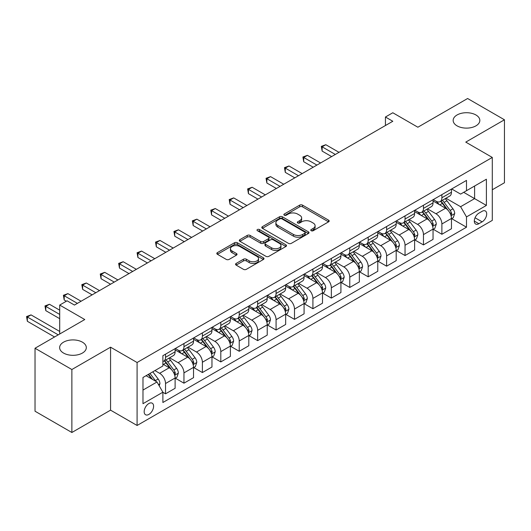 <?xml version="1.0" encoding="UTF-8"?>
<svg xmlns="http://www.w3.org/2000/svg" width="531" height="531" viewBox="0 0 531 531"><rect width="100%" height="100%" fill="white"/><g stroke="black" fill="none" stroke-linecap="round" stroke-linejoin="round"><path stroke-width="0.8" d="M311.193 230.72A1.434 0.83 0 0 0 313.217 230.72L328.589 221.845A2.044 1.181 0 0 0 329.187 221.009A2.044 1.181 0 0 0 328.589 220.179L302.551 205.145A2.044 1.181 0 0 0 299.657 205.145L284.284 214.02A1.434 0.83 0 0 0 283.866 214.604A1.434 0.83 0 0 0 284.284 215.188A1.434 0.83 0 0 0 286.309 215.188L288.3 214.039A6.545 3.777 0 0 1 297.559 214.039L299.73 215.287A6.545 3.777 0 0 1 301.648 217.962A6.545 3.777 0 0 1 299.73 220.637L297.738 221.785A1.434 0.83 0 0 0 297.32 222.37A1.434 0.83 0 0 0 297.738 222.954A1.434 0.83 0 0 0 299.763 222.954L301.754 221.805A6.545 3.777 0 0 1 311.013 221.805L313.184 223.06A6.545 3.777 0 0 1 315.102 225.728A6.545 3.777 0 0 1 313.184 228.403L311.193 229.551A1.434 0.83 0 0 0 310.774 230.135A1.434 0.83 0 0 0 311.193 230.72L311.193 229.551M82.411 342.17A13.341 7.699 0 0 0 67.868 340.497A13.341 7.699 0 0 0 59.638 347.613A13.341 7.699 0 0 0 63.541 353.062A13.341 7.699 0 0 0 78.084 354.728A13.341 7.699 0 0 0 86.314 347.613A13.341 7.699 0 0 0 82.411 342.17M475.929 114.968A13.341 7.699 0 0 0 461.393 113.302A13.341 7.699 0 0 0 453.155 120.418A13.341 7.699 0 0 0 457.065 125.86A13.341 7.699 0 0 0 471.601 127.533A13.341 7.699 0 0 0 479.838 120.418A13.341 7.699 0 0 0 475.929 114.968M148.879 414.412A6.671 3.85 120 0 0 153.24 408.538A6.671 3.85 120 0 0 152.218 403.188A6.671 3.85 120 0 0 148.879 403.52A6.671 3.85 120 0 0 144.525 409.401A6.671 3.85 120 0 0 145.547 414.744A6.671 3.85 120 0 0 148.879 414.412M236.149 263.442A2.044 1.181 0 0 0 235.545 264.279A2.044 1.181 0 0 0 236.149 265.115L243.45 269.33A2.044 1.181 0 0 0 246.344 269.33L263.416 259.473A2.044 1.181 0 0 0 264.013 258.637A2.044 1.181 0 0 0 263.416 257.807L237.377 242.767A2.044 1.181 0 0 0 234.483 242.767L217.411 252.623A2.044 1.181 0 0 0 216.814 253.46A2.044 1.181 0 0 0 217.411 254.296L226.239 259.393A2.044 1.181 0 0 0 229.133 259.393L236.434 255.172A2.044 1.181 0 0 0 237.038 254.336A2.044 1.181 0 0 0 236.434 253.499L232.06 250.977A5.476 3.159 0 0 1 230.454 248.74A5.476 3.159 0 0 1 233.832 245.82A5.476 3.159 0 0 1 239.8 246.51L256.944 256.407A5.476 3.159 0 0 1 258.544 258.637A5.476 3.159 0 0 1 255.165 261.557A5.476 3.159 0 0 1 249.205 260.874L246.344 259.221A2.044 1.181 0 0 0 243.45 259.221L236.149 263.442L236.149 265.115M492.29 189.766L504.45 182.75L504.45 119.78L467.605 98.507L417.864 127.221L392.807 112.758L385.433 117.012L392.807 121.267L74.453 305.066L67.079 300.811L59.711 305.066L59.711 333.999M71.871 369.523L71.871 432.493L110.561 410.158L110.561 347.188L71.871 369.523L35.026 348.25L84.768 319.536L59.711 305.066M110.561 347.188L137.091 362.507L492.29 157.435L492.29 220.398L137.091 425.477L137.091 362.507M504.45 119.78L465.76 142.116L492.29 157.435M288.446 243.357A2.044 1.181 0 0 0 291.34 243.357L308.411 233.501A2.044 1.181 0 0 0 309.009 232.664A2.044 1.181 0 0 0 308.411 231.828L282.366 216.794A2.044 1.181 0 0 0 279.479 216.794L262.407 226.651A2.044 1.181 0 0 0 261.803 227.487A2.044 1.181 0 0 0 262.407 228.317L288.446 243.357M257.986 231.031A1.434 0.83 0 0 1 259.44 231.231L259.44 229.531L285.91 244.818A2.044 1.181 0 0 1 286.514 245.654A2.044 1.181 0 0 1 285.91 246.484L268.845 256.34A2.044 1.181 0 0 1 265.951 256.34L239.906 241.306L239.906 239.64A2.044 1.181 0 0 0 239.308 240.47A2.044 1.181 0 0 0 239.906 241.306M239.906 239.64L247.214 235.419A2.044 1.181 0 0 1 250.108 235.419L260.668 241.519A2.044 1.181 0 0 0 263.562 241.519L268.407 238.718A2.044 1.181 0 0 0 269.005 237.881A2.044 1.181 0 0 0 268.407 237.045L257.416 230.7A1.434 0.83 0 0 1 256.991 230.115A1.434 0.83 0 0 1 257.88 229.352A1.434 0.83 0 0 1 259.44 229.531M71.871 432.493L35.026 411.22L35.026 348.25M482.121 211.298L478.876 213.17A6.458 3.73 120 0 0 474.654 218.865A6.458 3.73 120 0 0 475.65 224.042A6.458 3.73 120 0 0 478.876 223.717L482.121 221.845A6.458 3.73 120 0 0 486.343 216.157A6.458 3.73 120 0 0 485.354 210.973A6.458 3.73 120 0 0 482.121 211.298M451.689 188.956L460.603 194.107L466.497 190.702L466.497 180.407L162.884 355.697L162.884 365.992L142.985 377.481L142.985 403.693L162.884 392.203L162.884 402.498L466.497 227.208L466.497 216.913L460.603 206.698L445.947 198.242M466.497 190.702L486.396 179.219L486.396 205.424L466.497 216.913M110.561 410.158L137.091 425.477M385.433 117.012L385.433 125.522M463.696 192.322L474.601 198.621L474.601 186.023L486.396 179.219M460.603 206.698L474.601 198.621L486.396 205.424M142.985 390.073L156.99 381.995L146.078 375.696M162.884 392.29L165.533 393.823L165.533 383.521A8.337 4.812 -120 0 0 159.639 373.313L154.926 370.592M165.533 393.823L175.117 388.287L175.117 377.992A8.337 4.812 -120 0 0 169.223 367.784L162.884 364.12M175.336 378.205L183.958 383.183L183.958 372.888A8.337 4.812 -120 0 0 178.064 362.673L169.601 357.788M183.958 383.183L193.536 377.654L193.536 367.359A8.337 4.812 -120 0 0 187.642 357.144L175.117 349.909M193.762 367.571L202.384 372.55L202.384 362.248A8.337 4.812 -120 0 0 196.483 352.04L188.02 347.155M202.384 372.55L211.962 367.014L211.962 356.719A8.337 4.812 -120 0 0 206.068 346.511L193.536 339.276M212.181 356.932L220.803 361.91L220.803 351.615A8.337 4.812 -120 0 0 214.909 341.4L206.446 336.515M220.803 361.91L230.388 356.381L230.388 346.086A8.337 4.812 -120 0 0 224.487 335.871L211.962 328.636M230.607 346.298L239.229 351.276L239.229 340.975A8.337 4.812 -120 0 0 233.335 330.767L224.865 325.881M239.229 351.276L248.807 345.741L248.807 335.446A8.337 4.812 -120 0 0 242.913 325.237L230.388 318.003M249.032 335.658L257.654 340.637L257.654 330.342A8.337 4.812 -120 0 0 251.754 320.127L243.291 315.241M257.654 340.637L267.232 335.107L267.232 324.813A8.337 4.812 -120 0 0 261.338 314.598L248.807 307.363M267.451 325.025L276.074 330.003L276.074 319.702A8.337 4.812 -120 0 0 270.179 309.493L261.717 304.608M276.074 330.003L285.658 324.468L285.658 314.173A8.337 4.812 -120 0 0 279.757 303.964L267.232 296.729M285.877 314.385L294.499 319.363L294.499 309.069A8.337 4.812 -120 0 0 288.605 298.853L280.136 293.968M294.499 319.363L304.077 313.834L304.077 303.54A8.337 4.812 -120 0 0 298.183 293.324L285.658 286.09M304.296 303.752L312.918 308.73L312.918 298.429A8.337 4.812 -120 0 0 307.024 288.22L298.561 283.335M312.918 308.73L322.503 303.194L322.503 292.9A8.337 4.812 -120 0 0 316.609 282.691L304.077 275.456M322.722 293.112L331.344 298.09L331.344 287.795A8.337 4.812 -120 0 0 325.45 277.58L316.987 272.695M331.344 298.09L340.922 292.561L340.922 282.266A8.337 4.812 -120 0 0 335.028 272.051L322.503 264.816M341.148 282.479L349.77 287.457L349.77 277.155A8.337 4.812 -120 0 0 343.876 266.947L335.406 262.062M349.77 287.457L359.348 281.921L359.348 271.626A8.337 4.812 -120 0 0 353.454 261.418L340.922 254.183M359.567 271.839L368.189 276.817L368.189 266.522A8.337 4.812 -120 0 0 362.295 256.307L353.832 251.422M368.189 276.817L377.773 271.288L377.773 260.993A8.337 4.812 -120 0 0 371.879 250.778L359.348 243.543M377.992 261.206L386.614 266.184L386.614 255.882A8.337 4.812 -120 0 0 380.72 245.674L372.258 240.789M386.614 266.184L396.192 260.648L396.192 250.353A8.337 4.812 -120 0 0 390.298 240.145L377.773 232.91M396.418 250.566L405.04 255.544L405.04 245.249A8.337 4.812 -120 0 0 399.139 235.034L390.677 230.149M405.04 255.544L414.618 250.015L414.618 239.72A8.337 4.812 -120 0 0 408.724 229.505L396.192 222.27M414.837 239.932L423.459 244.91L423.459 234.609A8.337 4.812 -120 0 0 417.565 224.401L409.102 219.515M423.459 244.91L433.044 239.375L433.044 229.08A8.337 4.812 -120 0 0 427.143 218.872L414.618 211.637M433.263 229.292L441.885 234.271L441.885 223.976A8.337 4.812 -120 0 0 435.991 213.761L427.521 208.875M441.885 234.271L451.463 228.742L451.463 218.447A8.337 4.812 -120 0 0 445.569 208.232L433.044 200.997M433.263 199.596L435.991 201.169A8.337 4.812 -120 0 0 440.159 201.581A8.337 4.812 -120 0 0 441.885 197.764L441.885 194.618M414.837 210.23L417.565 211.809A8.337 4.812 -120 0 0 421.733 212.221A8.337 4.812 -120 0 0 423.459 208.404L423.459 205.251M396.418 220.869L399.139 222.443A8.337 4.812 -120 0 0 403.314 222.854A8.337 4.812 -120 0 0 405.04 219.037L405.04 215.891M377.992 231.503L380.72 233.082A8.337 4.812 -120 0 0 384.889 233.494A8.337 4.812 -120 0 0 386.614 229.677L386.614 226.525M359.567 242.143L362.295 243.716A8.337 4.812 -120 0 0 366.463 244.127A8.337 4.812 -120 0 0 368.189 240.311L368.189 237.165M341.148 252.776L343.876 254.356A8.337 4.812 -120 0 0 348.044 254.767A8.337 4.812 -120 0 0 349.77 250.951L349.77 247.798M322.722 263.416L325.45 264.989A8.337 4.812 -120 0 0 329.618 265.4A8.337 4.812 -120 0 0 331.344 261.584L331.344 258.438M304.296 274.049L307.024 275.629A8.337 4.812 -120 0 0 311.193 276.04A8.337 4.812 -120 0 0 312.918 272.224L312.918 269.071M285.877 284.689L288.605 286.262A8.337 4.812 -120 0 0 292.773 286.674A8.337 4.812 -120 0 0 294.499 282.857L294.499 279.711M267.451 295.322L270.179 296.902A8.337 4.812 -120 0 0 274.348 297.314A8.337 4.812 -120 0 0 276.074 293.497L276.074 290.344M249.032 305.962L251.754 307.535A8.337 4.812 -120 0 0 255.922 307.947A8.337 4.812 -120 0 0 257.654 304.13L257.654 300.984M230.607 316.595L233.335 318.175A8.337 4.812 -120 0 0 237.503 318.587A8.337 4.812 -120 0 0 239.229 314.77L239.229 311.617M212.181 327.235L214.909 328.808A8.337 4.812 -120 0 0 219.077 329.22A8.337 4.812 -120 0 0 220.803 325.403L220.803 322.257M193.762 337.869L196.483 339.448A8.337 4.812 -120 0 0 200.658 339.86A8.337 4.812 -120 0 0 202.384 336.043L202.384 332.891M175.336 348.509L178.064 350.082A8.337 4.812 -120 0 0 182.233 350.493A8.337 4.812 -120 0 0 183.958 346.677L183.958 343.53M451.689 218.659L466.497 227.208M440.159 201.581L449.737 196.052A8.337 4.812 -120 0 0 451.463 192.235L451.463 189.089M421.733 212.221L431.311 206.685A8.337 4.812 -120 0 0 433.044 202.869L433.044 199.722M403.314 222.854L412.892 217.325A8.337 4.812 -120 0 0 414.618 213.508L414.618 210.362M384.889 233.494L394.467 227.958A8.337 4.812 -120 0 0 396.192 224.142L396.192 220.996M366.463 244.127L376.048 238.598A8.337 4.812 -120 0 0 377.773 234.782L377.773 231.635M348.044 254.767L357.622 249.231A8.337 4.812 -120 0 0 359.348 245.415L359.348 242.269M329.618 265.4L339.196 259.871A8.337 4.812 -120 0 0 340.922 256.055L340.922 252.909M311.193 276.04L320.777 270.505A8.337 4.812 -120 0 0 322.503 266.688L322.503 263.542M292.773 286.674L302.351 281.145A8.337 4.812 -120 0 0 304.077 277.328L304.077 274.182M274.348 297.314L283.926 291.778A8.337 4.812 -120 0 0 285.658 287.961L285.658 284.815M255.922 307.947L265.507 302.418A8.337 4.812 -120 0 0 267.232 298.601L267.232 295.455M237.503 318.587L247.081 313.051A8.337 4.812 -120 0 0 248.807 309.234L248.807 306.088M219.077 329.22L228.655 323.691A8.337 4.812 -120 0 0 230.388 319.874L230.388 316.728M200.658 339.86L210.236 334.324A8.337 4.812 -120 0 0 211.962 330.508L211.962 327.361M182.233 350.493L191.81 344.964A8.337 4.812 -120 0 0 193.536 341.148L193.536 338.001M162.884 361.472A8.337 4.812 -120 0 0 163.807 361.133L173.391 355.597A8.337 4.812 -120 0 0 175.117 351.781L175.117 348.635M163.807 361.133A8.337 4.812 -120 0 0 165.533 357.317L165.533 354.164M156.99 381.995L162.884 392.203M311.763 230.925L313.184 230.102A6.545 3.777 0 0 0 315.102 227.434L315.102 225.728M301.648 217.962L301.648 219.668A6.545 3.777 0 0 1 299.73 222.336L298.309 223.153M328.563 221.865L302.551 206.844A2.044 1.181 0 0 0 299.657 206.844L284.855 215.387M308.385 233.514L282.366 218.493A2.044 1.181 0 0 0 279.479 218.493L262.433 228.337M304.794 233.248A1.434 0.83 0 0 0 305.212 232.664A1.434 0.83 0 0 0 304.794 232.08L281.934 218.885A1.434 0.83 0 0 0 279.91 218.885L277.813 220.093A6.545 3.777 0 0 0 275.894 222.768A6.545 3.777 0 0 0 277.813 225.436L293.437 234.456A6.545 3.777 0 0 0 302.697 234.456L304.794 233.248L304.794 234.948A1.434 0.83 0 0 0 305.212 234.363L305.212 232.664M275.894 222.768L275.894 224.467A6.545 3.777 0 0 0 277.813 227.142L277.813 225.436M304.794 234.948L302.697 236.162A6.545 3.777 0 0 1 293.437 236.162L277.813 227.142M239.932 241.326L247.214 237.125L247.214 235.419M269.005 237.881L269.005 239.587A2.044 1.181 0 0 1 268.407 240.424L263.562 243.218A2.044 1.181 0 0 1 260.668 243.218L250.108 237.125A2.044 1.181 0 0 0 247.214 237.125M259.44 231.231L285.884 246.503M271.626 247.844A5.476 3.159 0 0 0 277.594 248.528A5.476 3.159 0 0 0 280.972 245.607A5.476 3.159 0 0 0 279.366 243.377L273.326 239.886A2.044 1.181 0 0 0 270.432 239.886L265.586 242.687A2.044 1.181 0 0 0 264.989 243.523A2.044 1.181 0 0 0 265.586 244.36L271.626 247.844L271.626 249.543A5.476 3.159 0 0 0 277.594 250.234A5.476 3.159 0 0 0 280.972 247.313L280.972 245.607M264.989 243.523L264.989 245.222A2.044 1.181 0 0 0 265.586 246.059L265.586 244.36M271.626 249.543L265.586 246.059M258.544 258.637L258.544 260.343A5.476 3.159 0 0 1 255.165 263.263A5.476 3.159 0 0 1 249.205 262.573L246.344 260.927A2.044 1.181 0 0 0 243.45 260.927L236.176 265.128M230.454 248.74L230.454 250.446A5.476 3.159 0 0 0 232.06 252.676L232.06 250.977M236.408 255.192L232.06 252.676M263.389 259.493L237.377 244.472A2.044 1.181 0 0 0 234.483 244.472L217.438 254.309M451.463 218.785L453.235 217.763L454.709 213.508A5.522 3.186 -120 0 0 452.943 208.802L446.923 200.764A15.943 9.206 -120 0 0 445.184 198.68M439.19 204.554A15.943 9.206 -120 0 0 435.931 201.136M450.958 215.4L451.722 213.741A5.522 3.186 -120 0 0 450.142 210.422L444.122 202.384A15.943 9.206 -120 0 0 442.383 200.3M440.896 201.156A13.235 7.64 60 0 1 443.073 203.625L448.164 210.429M339.01 152.324L325.815 144.711L322.131 146.841L322.131 151.096L331.636 156.579M440.611 201.322A15.943 9.206 60 0 1 442.35 203.406L446.359 208.749M322.131 151.096L321.321 146.37L335.326 154.455M321.321 146.37L325.815 144.711M433.044 229.419L434.809 228.403L436.283 224.142A5.522 3.186 -120 0 0 434.517 219.442L428.497 211.404A15.943 9.206 -120 0 0 426.758 209.32M420.771 215.188A15.943 9.206 -120 0 0 417.505 211.769M432.539 226.04L433.303 224.381A5.522 3.186 -120 0 0 431.723 221.055L425.696 213.017A15.943 9.206 -120 0 0 423.957 210.933M422.477 211.789A13.235 7.64 60 0 1 424.647 214.265L429.745 221.062M320.585 162.964L307.396 155.351L303.712 157.475L303.712 161.729L313.217 167.219M422.191 211.955A15.943 9.206 60 0 1 423.93 214.039L427.933 219.383M303.712 161.729L302.902 157.01L316.901 165.088M302.902 157.01L307.396 155.351M414.618 240.058L416.384 239.036L417.857 234.782A5.522 3.186 -120 0 0 416.098 230.076L410.078 222.038A15.943 9.206 -120 0 0 408.332 219.953M402.345 225.828A15.943 9.206 -120 0 0 399.08 222.409M414.114 236.673L414.877 235.014A5.522 3.186 -120 0 0 413.297 231.695L407.277 223.657A15.943 9.206 -120 0 0 405.538 221.573M404.051 222.429A13.235 7.64 60 0 1 406.222 224.898L411.319 231.702M302.159 173.597L288.97 165.984L285.286 168.115L285.286 172.369L294.791 177.852M403.766 222.595A15.943 9.206 60 0 1 405.505 224.679L409.507 230.023M285.286 172.369L284.477 167.643L298.475 175.728M284.477 167.643L288.97 165.984M396.192 250.692L397.965 249.676L399.438 245.415A5.522 3.186 -120 0 0 397.673 240.716L391.652 232.678A15.943 9.206 -120 0 0 389.913 230.593M383.92 236.461A15.943 9.206 -120 0 0 380.661 233.043M395.695 247.313L396.458 245.654A5.522 3.186 -120 0 0 394.872 242.328L388.851 234.29A15.943 9.206 -120 0 0 387.112 232.206M385.625 233.063A13.235 7.64 60 0 1 387.803 235.538L392.894 242.335M283.74 184.237L270.551 176.624L266.861 178.748L266.861 183.003L276.372 188.492M385.34 233.228A15.943 9.206 60 0 1 387.086 235.313L391.088 240.656M266.861 183.003L266.051 178.283L280.056 186.361M266.051 178.283L270.551 176.624M377.773 261.332L379.539 260.309L381.012 256.055A5.522 3.186 -120 0 0 379.253 251.349L373.227 243.311A15.943 9.206 -120 0 0 371.488 241.227M365.501 247.101A15.943 9.206 -120 0 0 362.235 243.683M377.269 257.947L378.032 256.287A5.522 3.186 -120 0 0 376.452 252.968L370.426 244.93A15.943 9.206 -120 0 0 368.687 242.846M367.206 243.702A13.235 7.64 60 0 1 369.377 246.172L374.474 252.975M265.314 194.87L252.125 187.257L248.442 189.388L248.442 193.642L257.947 199.125M366.921 243.868A15.943 9.206 60 0 1 368.66 245.953L372.662 251.296M248.442 193.642L247.632 188.917L261.63 197.001M247.632 188.917L252.125 187.257M359.348 271.965L361.12 270.949L362.587 266.688A5.522 3.186 -120 0 0 360.828 261.989L354.808 253.951A15.943 9.206 -120 0 0 353.069 251.867M347.075 257.734A15.943 9.206 -120 0 0 343.809 254.316M358.843 268.586L359.606 266.927A5.522 3.186 -120 0 0 358.027 263.602L352.007 255.564A15.943 9.206 -120 0 0 350.268 253.479M348.781 254.336A13.235 7.64 60 0 1 350.951 256.812L356.049 263.608M246.895 205.51L233.7 197.897L230.016 200.021L230.016 204.276L239.521 209.765M348.495 254.502A15.943 9.206 60 0 1 350.234 256.586L354.237 261.929M230.016 204.276L229.206 199.556L243.205 207.634M229.206 199.556L233.7 197.897M340.922 282.605L342.694 281.583L344.168 277.328A5.522 3.186 -120 0 0 342.402 272.622L336.382 264.584A15.943 9.206 -120 0 0 334.643 262.5M328.656 268.367A15.943 9.206 -120 0 0 325.39 264.956M340.424 279.22L341.187 277.56A5.522 3.186 -120 0 0 339.601 274.242L333.581 266.204A15.943 9.206 -120 0 0 331.842 264.119M330.355 264.976A13.235 7.64 60 0 1 332.532 267.445L337.63 274.248M228.469 216.144L215.281 208.53L211.59 210.661L211.59 214.916L221.102 220.398M330.076 265.142A15.943 9.206 60 0 1 331.815 267.226L335.818 272.569M211.59 214.916L210.78 210.19L224.786 218.274M210.78 210.19L215.281 208.53M322.503 293.238L324.268 292.223L325.742 287.961A5.522 3.186 -120 0 0 323.983 283.262L317.956 275.224A15.943 9.206 -120 0 0 316.217 273.14M310.23 279.007A15.943 9.206 -120 0 0 306.964 275.589M321.998 289.86L322.762 288.2A5.522 3.186 -120 0 0 321.182 284.875L315.155 276.837A15.943 9.206 -120 0 0 313.416 274.753M311.936 275.609A13.235 7.64 60 0 1 314.106 278.085L319.204 284.881M210.044 226.783L196.855 219.17L193.171 221.294L193.171 225.549L202.676 231.038M311.651 275.775A15.943 9.206 60 0 1 313.39 277.859L317.392 283.202M193.171 225.549L192.361 220.83L206.36 228.907M192.361 220.83L196.855 219.17M304.077 303.878L305.849 302.856L307.323 298.601A5.522 3.186 -120 0 0 305.557 293.895L299.537 285.857A15.943 9.206 -120 0 0 297.798 283.773M291.804 289.641A15.943 9.206 -120 0 0 288.539 286.229M303.573 300.493L304.336 298.834A5.522 3.186 -120 0 0 302.756 295.515L296.736 287.477A15.943 9.206 -120 0 0 294.997 285.393M293.51 286.249A13.235 7.64 60 0 1 295.687 288.718L300.778 295.521M191.625 237.417L178.429 229.804L174.745 231.934L174.745 236.189L184.25 241.671M293.225 286.415A15.943 9.206 60 0 1 294.964 288.499L298.973 293.842M174.745 236.189L173.936 231.463L187.934 239.547M173.936 231.463L178.429 229.804M285.658 314.511L287.424 313.496L288.897 309.234A5.522 3.186 -120 0 0 287.132 304.535L281.111 296.497A15.943 9.206 -120 0 0 279.372 294.413M273.385 300.28A15.943 9.206 -120 0 0 270.12 296.862M285.154 311.133L285.917 309.473A5.522 3.186 -120 0 0 284.337 306.148L278.31 298.11A15.943 9.206 -120 0 0 276.571 296.026M275.091 296.882A13.235 7.64 60 0 1 277.262 299.358L282.359 306.155M173.199 248.057L160.01 240.443L156.326 242.567L156.326 246.822L165.831 252.311M274.806 297.048A15.943 9.206 60 0 1 276.545 299.132L280.547 304.475M156.326 246.822L155.51 242.103L169.515 250.181M155.51 242.103L160.01 240.443M267.232 325.151L268.998 324.129L270.471 319.874A5.522 3.186 -120 0 0 268.713 315.168L262.686 307.13A15.943 9.206 -120 0 0 260.947 305.046M254.96 310.914A15.943 9.206 -120 0 0 251.694 307.502M266.728 321.766L267.491 320.107A5.522 3.186 -120 0 0 265.912 316.788L259.891 308.75A15.943 9.206 -120 0 0 258.146 306.666M256.665 307.522A13.235 7.64 60 0 1 258.836 309.991L263.934 316.795M154.773 258.69L141.585 251.077L137.901 253.207L137.901 257.462L147.406 262.945M256.38 307.688A15.943 9.206 60 0 1 258.119 309.772L262.122 315.115M137.901 257.462L137.091 252.736L151.089 260.821M137.091 252.736L141.585 251.077M248.807 335.784L250.579 334.769L252.052 330.508A5.522 3.186 -120 0 0 250.287 325.808L244.267 317.77A15.943 9.206 -120 0 0 242.528 315.686M236.534 321.554A15.943 9.206 -120 0 0 233.275 318.135M248.302 332.406L249.066 330.747A5.522 3.186 -120 0 0 247.486 327.421L241.466 319.383A15.943 9.206 -120 0 0 239.727 317.299M238.24 318.155A13.235 7.64 60 0 1 240.417 320.631L245.508 327.428M136.354 269.33L123.159 261.717L119.475 263.841L119.475 268.095L128.98 273.584M237.954 318.321A15.943 9.206 60 0 1 239.693 320.405L243.702 325.749M119.475 268.095L118.665 263.376L132.67 271.454M118.665 263.376L123.159 261.717M230.388 346.424L232.153 345.402L233.627 341.148A5.522 3.186 -120 0 0 231.861 336.442L225.841 328.404A15.943 9.206 -120 0 0 224.102 326.319M218.115 332.187A15.943 9.206 -120 0 0 214.849 328.775M229.883 343.039L230.646 341.38A5.522 3.186 -120 0 0 229.067 338.061L223.04 330.023A15.943 9.206 -120 0 0 221.301 327.939M219.821 328.795A13.235 7.64 60 0 1 221.991 331.264L227.089 338.068M117.928 279.963L104.74 272.35L101.056 274.481L101.056 278.735L110.561 284.218M219.535 328.961A15.943 9.206 60 0 1 221.274 331.045L225.277 336.388M101.056 278.735L100.246 274.009L114.245 282.094M100.246 274.009L104.74 272.35M211.962 357.058L213.727 356.042L215.201 351.781A5.522 3.186 -120 0 0 213.442 347.082L207.422 339.043A15.943 9.206 -120 0 0 205.676 336.959M199.689 342.827A15.943 9.206 -120 0 0 196.424 339.409M211.457 353.679L212.221 352.02A5.522 3.186 -120 0 0 210.641 348.694L204.621 340.656A15.943 9.206 -120 0 0 202.882 338.572M201.395 339.428A13.235 7.64 60 0 1 203.565 341.904L208.663 348.701M99.503 290.603L86.314 282.99L82.63 285.114L82.63 289.368L92.135 294.858M201.11 339.594A15.943 9.206 60 0 1 202.849 341.679L206.851 347.022M82.63 289.368L81.82 284.649L95.819 292.727M81.82 284.649L86.314 282.99M193.536 367.698L195.308 366.675L196.782 362.421A5.522 3.186 -120 0 0 195.016 357.715L188.996 349.677A15.943 9.206 -120 0 0 187.257 347.593M181.263 353.46A15.943 9.206 -120 0 0 178.004 350.048M193.038 364.312L193.802 362.653A5.522 3.186 -120 0 0 192.215 359.334L186.195 351.296A15.943 9.206 -120 0 0 184.456 349.212M182.969 350.068A13.235 7.64 60 0 1 185.146 352.538L190.237 359.341M81.084 301.236L67.895 293.623L64.205 295.754L64.205 300.008L66.342 301.236M182.684 350.234A15.943 9.206 60 0 1 184.43 352.318L188.432 357.662M64.205 300.008L63.395 295.282L77.4 303.367M63.395 295.282L67.895 293.623M175.117 378.331L176.883 377.315L178.356 373.054A5.522 3.186 -120 0 0 176.597 368.355L170.57 360.317A15.943 9.206 -120 0 0 168.831 358.233M174.613 374.952L175.376 373.293A5.522 3.186 -120 0 0 173.796 369.968L167.769 361.93A15.943 9.206 -120 0 0 166.03 359.845M164.55 360.702A13.235 7.64 60 0 1 166.721 363.177L171.818 369.974M59.711 310.177L49.469 304.263L45.785 306.387L45.785 310.642L59.711 318.686M164.265 360.868A15.943 9.206 60 0 1 166.004 362.952L170.006 368.295M45.785 310.642L44.976 305.922L59.711 314.432M44.976 305.922L49.469 304.263M159.2 385.818L159.937 383.694A5.522 3.186 -120 0 0 158.172 378.988L152.795 371.819M59.711 331.45L31.044 314.896L27.36 317.027L27.36 321.282L54.554 336.979M155.875 381.351A5.522 3.186 -120 0 0 155.371 380.608L149.994 373.432M148.614 374.236L152.477 379.386M148.229 374.455L151.501 378.829M27.36 321.282L26.55 316.556L58.237 334.849M26.55 316.556L31.044 314.896M159.639 373.313L169.223 367.784M178.064 362.673L187.642 357.144M196.483 352.04L206.068 346.511M214.909 341.4L224.487 335.871M233.335 330.767L242.913 325.237M251.754 320.127L261.338 314.598M270.179 309.493L279.757 303.964M288.605 298.853L298.183 293.324M307.024 288.22L316.609 282.691M325.45 277.58L335.028 272.051M343.876 266.947L353.454 261.418M362.295 256.307L371.879 250.778M380.72 245.674L390.298 240.145M399.139 235.034L408.724 229.505M417.565 224.401L427.143 218.872M435.991 213.761L445.569 208.232M441.885 197.764L451.463 192.235M441.885 223.976L451.463 218.447M423.459 234.609L433.044 229.08M423.459 208.404L433.044 202.869M405.04 245.249L414.618 239.72M405.04 219.037L414.618 213.508M386.614 255.882L396.192 250.353M386.614 229.677L396.192 224.142M368.189 266.522L377.773 260.993M368.189 240.311L377.773 234.782M349.77 277.155L359.348 271.626M349.77 250.951L359.348 245.415M331.344 287.795L340.922 282.266M331.344 261.584L340.922 256.055M312.918 298.429L322.503 292.9M312.918 272.224L322.503 266.688M294.499 309.069L304.077 303.54M294.499 282.857L304.077 277.328M276.074 319.702L285.658 314.173M276.074 293.497L285.658 287.961M257.654 330.342L267.232 324.813M257.654 304.13L267.232 298.601M239.229 340.975L248.807 335.446M239.229 314.77L248.807 309.234M220.803 351.615L230.388 346.086M220.803 325.403L230.388 319.874M202.384 362.248L211.962 356.719M202.384 336.043L211.962 330.508M183.958 372.888L193.536 367.359M183.958 346.677L193.536 341.148M165.533 383.521L175.117 377.992M165.533 357.317L175.117 351.781M475.053 217.77L482.121 221.845M474.309 221.082L478.876 223.717M313.184 230.102L313.184 228.403M297.738 222.954L297.738 221.785M299.73 222.336L299.73 220.637M284.284 215.188L284.284 214.02M299.657 206.844L299.657 205.145M302.551 206.844L302.551 205.145M328.589 221.845L328.589 220.179M262.407 228.317L262.407 226.651M279.479 218.493L279.479 216.794M282.366 218.493L282.366 216.794M308.411 233.501L308.411 231.828M293.437 236.162L293.437 234.456M302.697 236.162L302.697 234.456M250.108 237.125L250.108 235.419M260.668 243.218L260.668 241.519M263.562 243.218L263.562 241.519M268.407 240.424L268.407 238.718M285.91 246.484L285.91 244.818M243.45 260.927L243.45 259.221M246.344 260.927L246.344 259.221M249.205 262.573L249.205 260.874M236.434 255.172L236.434 253.499M217.411 254.296L217.411 252.623M234.483 244.472L234.483 242.767M237.377 244.472L237.377 242.767M263.416 259.473L263.416 257.807M451.051 215.705L454.669 213.615M444.122 202.384L446.923 200.764M439.781 204.893L442.35 203.406M450.142 210.422L452.943 208.802M449.704 212.579L451.722 213.741M432.626 226.339L436.25 224.255M425.696 213.017L428.497 211.404M421.355 215.526L423.93 214.039M431.723 221.055L434.517 219.442M431.285 223.212L433.303 224.381M414.207 236.979L417.824 234.888M407.277 223.657L410.078 222.038M402.929 226.166L405.505 224.679M413.297 231.695L416.098 230.076M412.859 233.852L414.877 235.014M395.781 247.612L399.398 245.528M388.851 234.29L391.652 232.678M384.51 236.799L387.086 235.313M394.872 242.328L397.673 240.716M394.433 244.486L396.458 245.654M377.362 258.252L380.979 256.161M370.426 244.93L373.227 243.311M366.085 247.439L368.66 245.953M376.452 252.968L379.253 251.349M376.014 255.126L378.032 256.287M358.936 268.885L362.554 266.801M352.007 255.564L354.808 253.951M347.666 258.073L350.234 256.586M358.027 263.602L360.828 261.989M357.589 265.759L359.606 266.927M340.51 279.525L344.128 277.434M333.581 266.204L336.382 264.584M329.24 268.706L331.815 267.226M339.601 274.242L342.402 272.622M339.163 276.399L341.187 277.56M322.091 290.158L325.709 288.074M315.155 276.837L317.956 275.224M310.814 279.346L313.39 277.859M321.182 284.875L323.983 283.262M320.744 287.032L322.762 288.2M303.666 300.798L307.283 298.707M296.736 287.477L299.537 285.857M292.395 289.979L294.964 288.499M302.756 295.515L305.557 293.895M302.318 297.672L304.336 298.834M285.24 311.431L288.864 309.347M278.31 298.11L281.111 296.497M273.969 300.619L276.545 299.132M284.337 306.148L287.132 304.535M283.899 308.305L285.917 309.473M266.821 322.071L270.438 319.981M259.891 308.75L262.686 307.13M255.544 311.252L258.119 309.772M265.912 316.788L268.713 315.168M265.473 318.945L267.491 320.107M248.395 332.705L252.013 330.621M241.466 319.383L244.267 317.77M237.125 321.892L239.693 320.405M247.486 327.421L250.287 325.808M247.048 329.578L249.066 330.747M229.969 343.345L233.594 341.254M223.04 330.023L225.841 328.404M218.699 332.525L221.274 331.045M229.067 338.061L231.861 336.442M228.629 340.218L230.646 341.38M211.55 353.978L215.168 351.894M204.621 340.656L207.422 339.043M200.273 343.165L202.849 341.679M210.641 348.694L213.442 347.082M210.203 350.852L212.221 352.02M193.125 364.618L196.742 362.527M186.195 351.296L188.996 349.677M181.854 353.799L184.43 352.318M192.215 359.334L195.016 357.715M191.777 361.492L193.802 362.653M174.706 375.251L178.323 373.167M167.769 361.93L170.57 360.317M163.429 364.439L166.004 362.952M173.796 369.968L176.597 368.355M173.358 372.125L175.376 373.293M158.497 384.61L159.897 383.8M155.371 380.608L158.172 378.988"/></g></svg>
